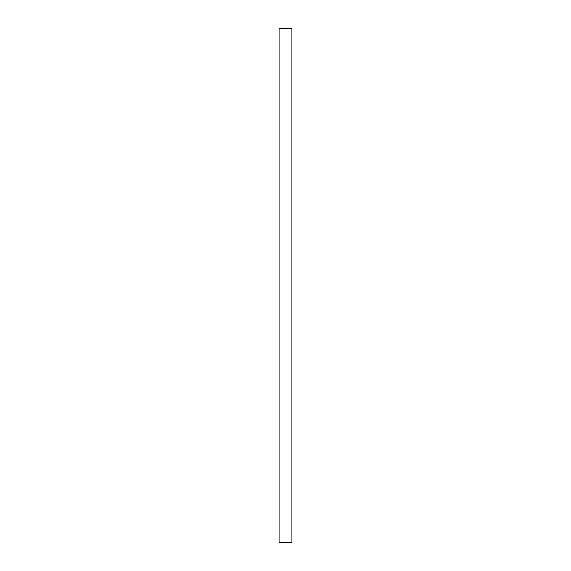 <?xml version="1.0" encoding="UTF-8"?>
<svg xmlns="http://www.w3.org/2000/svg" width="571" height="571" viewBox="0 0 571 571"><rect width="100%" height="100%" fill="white"/><g stroke="black" fill="none" stroke-linecap="round" stroke-linejoin="round"><path stroke-width="0.86" d="M279.076 28.55L279.076 542.45L279.076 28.55L291.924 28.55L291.924 542.45L291.924 28.55L279.076 28.55M291.924 542.45L279.076 542.45L291.924 542.45"/></g></svg>
